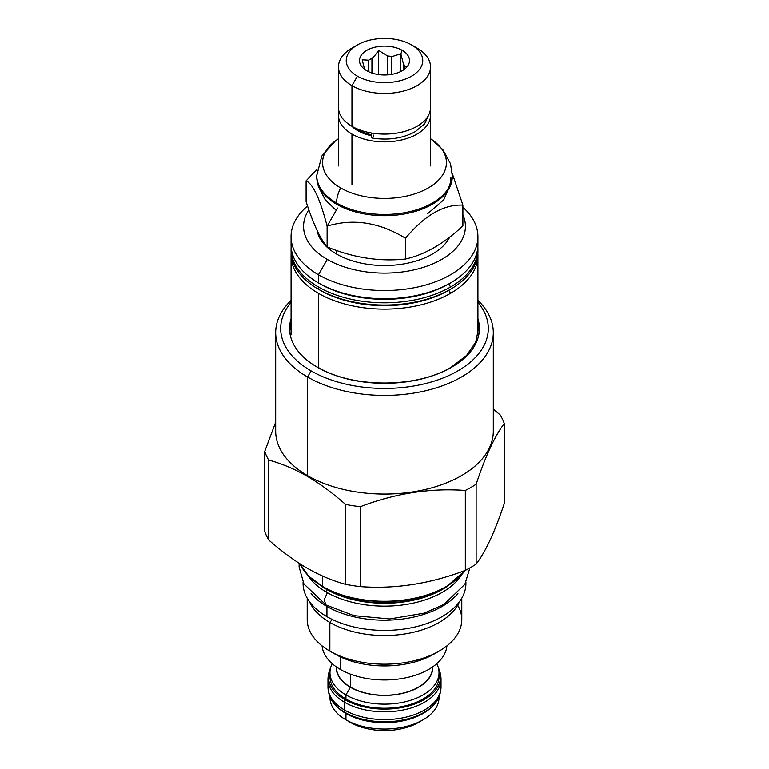 <?xml version="1.0" encoding="UTF-8"?>
<svg xmlns="http://www.w3.org/2000/svg" width="769" height="769" viewBox="0 0 769 769"><rect width="100%" height="100%" fill="white"/><g stroke="black" fill="none" stroke-linecap="round" stroke-linejoin="round"><path stroke-width="1.15" d="M329.968 696.964L329.968 697.57A54.532 31.481 0 0 0 345.944 719.832L350.366 722.389A48.274 27.876 0 0 0 350.366 722.389A48.274 27.876 0 0 0 350.366 722.389A48.274 27.876 0 0 0 420.71 721.111M350.539 674.173L350.539 687.159A48.024 27.732 180 0 0 402.879 693.167A48.024 27.732 180 0 0 432.524 667.55A48.024 27.732 180 0 1 402.889 693.167A48.024 27.732 180 0 1 350.539 687.159A48.024 27.732 0 0 1 336.476 667.54A48.024 27.732 0 0 0 350.539 687.159L350.539 674.173M381.443 679.921L387.557 679.921L381.443 679.921M432.764 666.819A48.274 27.876 180 0 1 403.562 693.157A48.274 27.876 180 0 1 350.366 687.255A48.274 27.876 180 0 1 336.236 666.819A48.274 27.876 180 0 0 350.366 687.255L345.944 694.916A54.532 31.481 180 0 1 332.237 663.676A54.532 31.481 180 0 0 329.968 672.654L329.968 676.739A54.532 31.481 180 0 0 345.944 699.002L345.944 694.916L350.366 687.255A48.274 27.876 180 0 0 403.562 693.157A48.274 27.876 180 0 0 432.764 666.819M432.764 705.894A54.532 31.481 180 0 1 345.944 713.497A54.532 31.481 180 0 1 336.236 705.894A54.532 31.481 180 0 0 345.944 713.497A54.532 31.481 180 0 0 432.764 705.894M329.968 697.57A54.532 31.481 0 0 0 345.944 719.832L350.366 722.389A48.274 27.876 0 0 0 418.634 722.389L423.056 719.832A54.532 31.481 0 0 0 439.022 696.993A54.532 31.481 0 0 1 439.032 697.57A54.532 31.481 0 0 1 405.369 726.657A54.532 31.481 0 0 1 345.944 719.832A54.532 31.481 0 0 0 423.056 719.832M438.916 674.692A54.532 31.481 180 0 1 406.993 705.423A54.532 31.481 180 0 1 345.944 699.002L345.944 694.916A54.532 31.481 180 0 0 405.369 701.741A54.532 31.481 180 0 0 439.032 672.654A54.532 31.481 180 0 0 436.763 663.676A54.532 31.481 180 0 1 412.405 699.703A54.532 31.481 180 0 1 345.944 694.916A54.532 31.481 180 0 1 329.968 672.654M340.283 669.386A62.539 36.105 0 0 0 406.82 677.585A62.539 36.105 0 0 0 446.943 645.854A62.539 36.105 0 0 1 406.82 677.585A62.539 36.105 0 0 1 340.283 669.386A62.539 36.105 0 0 1 322.057 645.854A62.539 36.105 0 0 0 340.283 669.386L340.283 656.832L340.283 669.386M504.281 423.584L504.281 503.493C494.9 531.687 485.518 551.902 476.136 564.119A122.194 70.546 180 0 1 465.332 570.358C430.323 583.767 395.324 589.179 360.315 586.603A122.194 70.546 180 0 1 345.55 584.325C332.525 580.758 319.721 575.366 307.119 568.147C319.721 575.366 332.525 580.758 345.55 584.325L345.55 504.416L345.55 584.325A122.194 70.546 180 0 0 360.315 586.603C395.324 589.179 430.323 583.767 465.332 570.358L465.332 490.459L465.332 570.358A122.194 70.546 180 0 0 476.136 564.119C485.518 551.902 494.9 531.687 504.281 503.493L504.281 423.584A122.194 70.546 180 0 0 500.321 415.068L493.314 409.098L500.321 415.068A122.194 70.546 180 0 1 504.281 423.584C494.9 435.812 485.518 456.017 476.136 484.22L476.136 564.119L476.136 484.22A122.194 70.546 180 0 1 465.332 490.459C430.323 487.882 395.324 493.304 360.315 506.704L360.315 586.603L360.315 506.704A122.194 70.546 180 0 1 345.55 504.416C332.525 492.939 319.721 483.538 307.119 476.213C319.721 483.538 332.525 492.939 345.55 504.416A122.194 70.546 180 0 0 360.315 506.704C395.324 493.304 430.323 487.882 465.332 490.459A122.194 70.546 180 0 0 476.136 484.22C485.518 456.017 494.9 435.812 504.281 423.584M275.687 332.593L275.687 431.246A108.814 62.818 0 0 0 307.562 475.665L307.562 377.012A108.814 62.818 0 0 1 291.076 300.391A108.814 62.818 0 0 0 275.687 332.593A108.814 62.818 0 0 0 307.562 377.012L311.099 370.889A103.805 59.934 0 0 1 291.076 302.38A103.805 59.934 0 0 0 311.099 370.889A103.805 59.934 0 0 0 444.665 377.348A103.805 59.934 0 0 0 477.924 302.38A103.805 59.934 0 0 1 444.665 377.348A103.805 59.934 0 0 1 311.099 370.889L307.562 377.012L307.562 475.665A108.814 62.818 0 0 0 426.141 489.286A108.814 62.818 0 0 0 493.314 431.246L493.314 332.593A108.814 62.818 0 0 0 477.924 300.391A108.814 62.818 0 0 1 451.374 382.155A108.814 62.818 0 0 1 307.562 377.012A108.814 62.818 0 0 0 426.141 390.633A108.814 62.818 0 0 0 493.314 332.593M317.876 367.217A1 0.577 -60 0 0 317.376 367.265A94.933 54.81 180 0 0 428.477 377.079A94.933 54.81 180 0 0 477.924 318.799A94.933 54.81 180 0 1 428.477 377.079A94.933 54.81 180 0 1 317.376 367.265A94.933 54.81 180 0 1 291.076 318.799A94.933 54.81 180 0 0 317.376 367.265A1 0.577 -60 0 1 317.876 367.217C352.567 388.364 417.067 388.249 451.528 366.986L466.572 355.451L475.703 342.167L478.424 329.055M264.719 451.509L264.719 531.417A122.194 70.546 180 0 0 268.679 539.944A122.194 70.546 180 0 1 264.719 531.417L264.719 451.509A122.194 70.546 180 0 0 268.679 460.035L268.679 539.944C281.704 551.421 294.517 560.822 307.119 568.147C294.517 560.822 281.704 551.421 268.679 539.944L268.679 460.035C281.704 463.601 294.517 468.994 307.119 476.213C294.517 468.994 281.704 463.601 268.679 460.035A122.194 70.546 180 0 1 264.719 451.509L275.687 422.181L264.719 451.509M326.421 588.814L326.546 588.977A81.966 47.322 0 0 0 444.059 588.025A81.966 47.322 0 0 1 326.546 588.977A81.966 47.322 0 0 1 324.941 588.025A81.966 47.322 0 0 0 326.546 588.977L326.421 588.814M307.763 575.25A81.793 47.226 0 0 0 326.662 592.284A81.793 47.226 0 0 0 461.237 575.25A81.793 47.226 0 0 1 326.662 592.284L326.662 589.419L326.662 592.284A81.793 47.226 0 0 1 307.763 575.25M320.711 585.594A81.793 47.226 0 0 0 326.662 589.419A81.793 47.226 0 0 0 448.289 585.594A81.793 47.226 0 0 1 326.662 589.419A1.25 0.721 120 0 0 326.546 588.977A1.25 0.721 120 0 1 326.662 589.419A81.793 47.226 0 0 1 320.711 585.594M465.264 570.387L446.654 586.574C431.486 595.254 413.299 600.195 392.084 601.396C365.265 602.435 342.147 597.58 322.749 586.805L323.124 586.766A86.801 50.11 180 0 0 446.145 586.612A86.801 50.11 180 0 1 323.124 586.766L322.596 586.468A87.551 50.543 180 0 1 299.92 563.764A87.551 50.543 180 0 0 322.596 586.468L322.596 576.058L322.596 586.468A87.551 50.543 180 0 0 465.11 570.444A87.551 50.543 180 0 1 322.596 586.468L308.638 576.154L299.843 563.715M307.206 619.545A77.294 44.621 0 0 0 329.843 651.103L329.843 622.438A77.294 44.621 180 0 0 405.119 633.896A77.294 44.621 180 0 0 459.478 601.733A77.294 44.621 180 0 1 405.119 633.896A77.294 44.621 180 0 1 329.843 622.438L332.246 619.449L329.843 622.438A77.294 44.621 0 0 1 309.523 601.733A77.294 44.621 0 0 0 329.843 622.438L329.843 651.103L334.976 654.063L329.843 651.103A77.294 44.621 0 0 1 307.206 619.554L307.206 598.176M461.794 598.176L461.794 619.554A77.294 44.621 180 0 1 414.078 660.782A77.294 44.621 180 0 1 329.843 651.103A77.294 44.621 180 0 0 439.157 651.103L434.024 654.063A70.037 40.44 180 0 1 334.976 654.063A70.037 40.44 180 0 0 436.465 652.583M457.699 605.222A77.294 44.621 180 0 1 439.157 651.103M275.687 431.226A108.814 62.818 0 0 0 307.562 475.665L307.119 476.213L307.562 475.665A108.814 62.818 0 0 0 426.151 489.276A108.814 62.818 0 0 0 493.314 431.226M290.576 329.324A93.924 54.224 180 0 1 291.076 323.739A93.924 54.224 180 0 0 290.576 329.324M477.924 323.739A93.924 54.224 180 0 1 478.424 329.324A93.924 54.224 180 0 1 478.424 329.593A93.924 54.224 180 0 0 478.424 329.324L478.424 329.343A93.924 54.224 180 0 0 477.924 323.739M291.076 236.602A93.424 53.936 0 0 1 307.552 206.005A93.424 53.936 0 0 0 318.433 274.744L327.277 259.422A80.918 46.717 180 0 0 424.555 266.978A80.918 46.717 180 0 0 462.9 214.811A80.918 46.717 180 0 1 424.555 266.978A80.918 46.717 180 0 1 327.277 259.422A80.918 46.717 0 0 1 308.85 209.793A80.918 46.717 0 0 0 327.277 259.422L318.433 274.744A93.424 53.936 180 0 0 443.261 278.532A93.424 53.936 180 0 0 462.9 207.265A93.424 53.936 180 0 1 477.924 236.602A93.424 53.936 180 0 1 420.249 286.433A93.424 53.936 180 0 1 318.433 274.744L318.433 282.915A93.424 53.936 180 0 1 291.076 244.773L291.076 236.602A93.424 53.936 0 0 0 318.433 274.744L318.433 282.915A93.424 53.936 180 0 1 291.345 240.687M477.924 236.602L477.924 244.773A93.424 53.936 180 0 1 450.567 282.915A93.424 53.936 180 0 1 318.433 282.915L320.202 283.934A90.925 52.494 0 0 0 448.798 283.934L450.567 287A93.424 53.936 180 0 1 318.433 287A93.424 53.936 180 0 1 291.143 246.811A93.424 53.936 180 0 0 291.076 248.858A93.424 53.936 180 0 0 318.433 287A93.424 53.936 180 0 0 450.567 287A93.424 53.936 180 0 0 477.857 246.811A93.424 53.936 180 0 1 477.924 248.858A93.424 53.936 180 0 1 450.567 287L448.798 283.934L450.567 282.915L448.798 283.934A90.925 52.494 0 0 1 319.337 283.425M317.059 230.354A67.787 39.132 0 0 0 336.562 254.058A67.787 39.132 0 0 0 449.74 237.025A67.787 39.132 0 0 1 336.562 254.058L336.562 250.434L336.562 254.058A67.787 39.132 0 0 1 317.059 230.354M477.924 334.621A93.424 53.936 180 0 1 477.924 334.861A93.424 53.936 180 0 0 477.924 334.64L477.924 255.183A93.424 53.936 180 0 1 450.567 293.325A93.424 53.936 180 0 1 318.433 293.325A93.424 53.936 180 0 1 291.143 253.145A93.424 53.936 180 0 0 291.076 255.183A93.424 53.936 180 0 0 318.433 293.325A93.424 53.936 180 0 0 450.567 293.325L448.798 290.269L450.567 293.325A93.424 53.936 180 0 0 477.857 253.145A93.424 53.936 180 0 1 477.924 255.183M291.076 255.183L291.076 334.64A93.424 53.936 180 0 0 291.076 334.861A93.424 53.936 180 0 1 291.076 334.621M477.655 240.687A93.424 53.936 180 0 1 450.567 282.915A93.424 53.936 180 0 1 318.433 282.915M477.905 249.983A93.424 53.936 180 0 1 450.567 289.24L448.798 290.269A90.925 52.494 0 0 1 320.202 290.269L318.433 289.24A93.424 53.936 180 0 1 291.095 249.983M477.924 248.858L477.924 251.098A93.424 53.936 180 0 1 450.567 289.24L448.798 290.269A90.925 52.494 0 0 1 319.337 289.75M450.557 289.25L450.567 289.24A93.424 53.936 180 0 1 318.433 289.24L318.433 287L318.433 289.24A93.424 53.936 180 0 1 291.076 251.098L291.076 248.858M411.559 44.919L417.048 48.091A46.025 26.569 180 0 0 417.029 48.082A46.025 26.569 180 0 1 417.048 48.091L411.559 44.919A38.267 22.099 180 0 1 411.559 76.169A38.267 22.099 180 0 1 357.441 76.169A38.267 22.099 180 0 1 357.441 44.919A38.267 22.099 180 0 1 411.559 44.919L411.559 44.919A38.267 22.099 180 0 1 411.559 76.169A38.267 22.099 180 0 1 357.441 76.169A38.267 22.099 180 0 1 357.441 44.919A38.267 22.099 180 0 1 411.559 44.919L417.048 48.091A46.025 26.569 180 0 1 430.525 66.874A46.025 26.569 180 0 1 402.11 91.424A46.025 26.569 180 0 1 351.952 85.667A46.025 26.569 180 0 1 338.475 66.874A46.025 26.569 180 0 1 354.951 46.505M366.813 70.758A25.012 14.438 0 0 0 402.187 70.758A25.012 14.438 0 0 0 402.187 50.331A25.012 14.438 0 0 0 366.813 50.331A25.012 14.438 0 0 0 366.813 70.758A25.012 14.438 0 0 0 407.339 66.442A25.012 14.438 0 0 0 402.187 50.331A25.012 14.438 0 0 0 370.312 48.649A25.012 14.438 0 0 0 361.661 66.442A25.012 14.438 0 0 0 366.813 70.758M430.525 66.874L430.525 107.525A46.025 26.569 180 0 1 402.11 132.076A46.025 26.569 180 0 1 351.952 126.308L351.952 85.667A46.025 26.569 180 0 1 351.952 48.091L357.441 44.919M430.525 107.516A46.025 26.569 180 0 1 402.12 132.066A46.025 26.569 180 0 1 351.952 126.308A46.025 26.569 180 0 1 338.475 107.525A46.025 26.569 180 0 0 351.952 126.308L351.952 85.667L357.441 76.169L351.952 85.667A46.025 26.569 180 0 0 417.048 85.667A46.025 26.569 180 0 0 417.048 48.091M364.593 69.181A20.138 11.622 0 0 0 364.631 69.316A20.138 11.622 0 0 1 364.593 69.181L362.18 59.79L364.593 69.181M368.764 71.777L368.764 60.193L362.18 59.79L368.764 60.193A20.138 11.622 0 0 1 371.936 58.357A20.138 11.622 0 0 0 368.764 60.193L368.764 71.777M371.936 73.036L371.936 58.357C373.734 57.031 375.935 54.359 378.521 50.36C375.935 54.359 373.734 57.031 371.936 58.357L371.936 73.036M387.518 74.881L387.518 55.945L378.521 50.36L378.521 74.564L378.521 50.36L387.518 55.945A20.138 11.622 0 0 1 391.844 56.618A20.138 11.622 0 0 0 387.518 55.945L387.518 74.881M391.844 74.353L391.844 56.618L400.841 53.811L402.187 50.331L400.841 53.811L391.844 56.618L391.844 74.353M403.254 70.104L403.254 63.202A20.138 11.622 180 0 1 404.407 65.701L404.407 69.287L404.407 65.701L406.82 66.692L404.407 65.701A20.138 11.622 180 0 0 403.254 63.202L400.841 53.811L400.841 71.479L400.841 53.811L403.254 63.202L403.254 70.104M406.061 67.874L406.82 66.692L406.061 67.874M338.475 115.283A46.025 26.569 180 0 0 351.952 134.075L351.952 184.598L351.952 134.075A46.025 26.569 180 0 0 402.11 139.833A46.025 26.569 180 0 0 430.525 115.283A46.025 26.569 180 0 0 430.034 111.399A46.025 26.569 180 0 1 405.176 139.026A46.025 26.569 180 0 1 351.952 134.075A46.025 26.569 180 0 1 338.966 111.399A46.025 26.569 180 0 0 338.475 115.283L338.475 165.931M357.787 130.701A37.768 21.811 0 0 0 371.504 135.757A37.768 21.811 0 0 1 357.787 130.701A37.768 21.811 180 0 1 351.856 126.26A37.768 21.811 180 0 0 357.787 130.701L357.787 129.682A37.768 21.811 180 0 1 355.163 128A37.768 21.811 180 0 0 357.787 129.682A37.768 21.811 180 0 0 371.581 134.748A37.768 21.811 180 0 1 357.787 129.682L357.787 130.701M338.475 138.708L335.918 140.477A61.953 35.768 0 0 0 340.696 187.953A61.953 35.768 0 0 0 427.151 188.607A61.953 35.768 0 0 0 430.525 138.728L442.829 149.638L450.528 163.816L452.287 175.668M462.9 205.121L452.23 173.256L462.9 205.121L462.9 225.884L462.9 205.121C443.771 204.246 424.642 215.291 405.503 238.255C424.642 215.291 443.771 204.246 462.9 205.121M306.1 201.622L306.1 180.859C313.108 184.031 320.106 199.113 327.113 226.124C353.24 218.242 379.377 222.289 405.503 238.255L405.503 259.018L405.503 238.255C379.377 222.289 353.24 218.242 327.113 226.124L337.543 208.063L327.113 226.124L327.113 246.887L327.113 226.124C320.106 199.113 313.108 184.031 306.1 180.859L317.232 169.036L306.1 180.859L306.1 201.622C313.108 223.519 320.106 238.611 327.113 246.887C353.24 257.74 379.377 261.787 405.503 259.018C424.642 254.779 443.771 243.735 462.9 225.884C443.771 243.735 424.642 254.779 405.503 259.018C379.377 261.787 353.24 257.74 327.113 246.887C320.106 238.611 313.108 223.519 306.1 201.622M430.525 138.708L433.082 140.477A61.953 35.768 0 0 1 425.69 189.376A61.953 35.768 0 0 1 340.696 187.953A23.512 13.573 120 0 0 336.562 203.006A67.787 39.132 0 0 1 316.713 175.332A67.787 39.132 0 0 1 316.713 175.005A67.787 39.132 0 0 0 316.713 175.332A67.787 39.132 0 0 0 336.562 203.006L336.562 204.227A67.787 39.132 0 0 0 410.444 212.715A67.787 39.132 0 0 0 452.287 176.553L452.287 175.332A67.787 39.132 0 0 0 452.287 175.015A67.787 39.132 0 0 1 452.287 175.332A67.787 39.132 0 0 1 410.444 211.485A67.787 39.132 0 0 1 336.562 203.006L336.562 204.227A67.787 39.132 0 0 0 432.438 204.227A67.787 39.132 0 0 0 452.287 176.072M316.713 176.553A67.787 39.132 0 0 0 336.562 204.227A67.787 39.132 0 0 1 316.713 176.553L316.713 175.332M340.696 187.953A23.512 13.573 120 0 0 336.562 203.006A67.787 39.132 0 0 0 410.444 211.485A67.787 39.132 0 0 0 452.287 175.332M450.913 177.677A66.413 38.344 180 0 1 447.616 189.607M373.532 135.133A4.374 1.038 99.9 0 1 371.831 137.911A4.374 1.038 99.9 0 1 371.84 133.066A4.374 1.038 99.9 0 0 372.013 138.036C388.278 140.554 402.696 138.439 415.25 131.682L424.632 123.876L429.054 114.177M299.189 563.293L299.083 566.868L303.918 583.95L325.912 604.924L324.162 599.81L327.392 592.697L324.162 599.82L325.912 604.924L353.903 615.633L389.758 618.958L424.2 613.143L444.126 604.309L464.928 584.219L469.869 567.926M311.089 593.524A81.418 47.005 0 0 0 326.931 606.433A81.418 47.005 180 0 0 457.911 593.524A81.418 47.005 180 0 1 326.931 606.433L326.931 616.642L326.931 606.433A81.418 47.005 0 0 1 311.089 593.524M303.082 583.383A81.418 47.005 0 0 0 326.931 616.642A81.418 47.005 180 0 0 416.452 626.639A81.418 47.005 180 0 0 465.899 582.412A81.418 47.005 180 0 1 465.918 583.402A81.418 47.005 180 0 1 415.654 626.831A81.418 47.005 180 0 1 326.931 616.642A81.418 47.005 0 0 1 303.082 583.402L303.082 582.373M441.031 679.19L441.031 686.948A56.531 32.634 180 0 0 440.627 683.074A56.531 32.634 180 0 1 440.714 690.399L440.272 692.821A56.079 32.375 180 0 0 440.454 691.61A56.079 32.375 180 0 1 404.177 719.726A56.079 32.375 180 0 1 344.839 712.296A56.079 32.375 0 0 1 328.728 692.821A56.079 32.375 0 0 0 344.839 712.296L344.839 699.636A56.079 32.375 180 0 0 408.675 705.952A56.079 32.375 180 0 0 440.272 673.317L440.714 675.74A56.531 32.634 180 0 1 441.031 679.19A56.531 32.634 180 0 1 406.138 709.345A56.531 32.634 180 0 1 344.522 702.27L344.839 699.636A56.079 32.375 0 0 1 330.651 667.694A56.079 32.375 0 0 0 328.728 673.317A56.079 32.375 0 0 0 344.839 699.636A56.079 32.375 180 0 0 413.059 704.606A56.079 32.375 180 0 0 438.349 667.694A56.079 32.375 180 0 1 440.272 673.317M440.714 690.399A56.531 32.634 180 0 1 403.341 717.727A56.531 32.634 180 0 1 344.522 710.027L344.522 702.27A56.531 32.634 180 0 0 408.868 708.643A56.531 32.634 180 0 0 440.714 675.74M440.272 692.821A56.079 32.375 180 0 1 403.187 719.928A56.079 32.375 180 0 1 344.839 712.296L344.522 710.027A56.531 32.634 180 0 0 406.138 717.102A56.531 32.634 180 0 0 441.031 686.948M327.969 686.938A56.531 32.634 0 0 0 328.286 690.399A56.531 32.634 0 0 0 344.522 710.027A56.531 32.634 0 0 1 327.969 686.948L327.969 679.19A56.531 32.634 0 0 0 344.522 702.27A56.531 32.634 0 0 1 328.286 675.74L328.728 673.317M328.286 675.73A56.531 32.634 0 0 0 327.969 679.19M439.032 672.654L439.032 676.739A54.532 31.481 180 0 1 405.369 705.827A54.532 31.481 180 0 1 345.944 699.002A54.532 31.481 180 0 1 329.968 676.739M345.944 719.832L345.944 713.497L345.944 719.832M450.567 289.24A93.424 53.936 180 0 1 318.433 289.24L318.433 289.24M318.433 367.534L318.433 293.325L318.433 367.534M432.524 667.55L432.524 666.983M336.476 667.55L336.476 666.983M338.475 66.874L338.475 107.525M451.912 180.657L443.771 199.825L427.564 213.763M336.197 210.389L325.21 199.786L318.337 186.415L317.068 180.59M316.713 175.62L321.817 156.049L335.524 140.765M465.918 582.373L465.918 583.402M328.728 692.821L328.286 690.399M439.032 696.964L439.032 697.57M430.525 115.283L430.525 165.931"/></g></svg>
